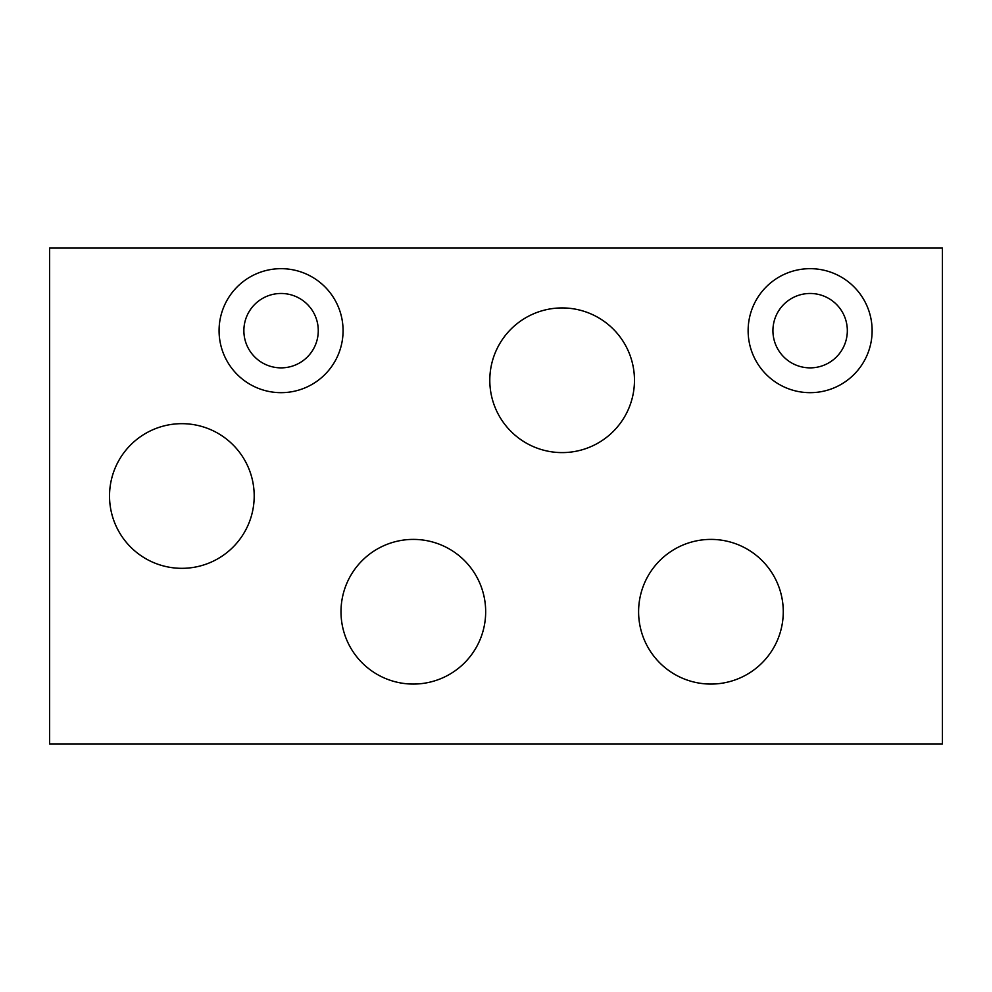 <?xml version="1.0" encoding="UTF-8"?>
<svg xmlns="http://www.w3.org/2000/svg" width="992" height="992" viewBox="0 0 992 992"><rect width="100%" height="100%" fill="white"/><g stroke="black" fill="none" stroke-linecap="round" stroke-linejoin="round"><path stroke-width="1.49" d="M49.6 744L49.6 248L942.4 248L942.4 744L49.6 744L942.4 744L942.4 248L49.6 248L49.6 744M109.529 496A72.329 72.329 0 0 1 181.871 423.671A72.329 72.329 0 0 1 254.2 496A72.329 72.329 0 0 1 181.871 568.329A72.329 72.329 0 0 1 109.529 496A72.329 72.329 0 0 0 181.871 568.329A72.329 72.329 0 0 0 254.2 496A72.329 72.329 0 0 0 181.871 423.671A72.329 72.329 0 0 0 109.529 496M341 611.729A72.329 72.329 0 0 1 413.329 539.4A72.329 72.329 0 0 1 485.671 611.729A72.329 72.329 0 0 1 413.329 684.071A72.329 72.329 0 0 1 341 611.729A72.329 72.329 0 0 0 413.329 684.071A72.329 72.329 0 0 0 485.671 611.729A72.329 72.329 0 0 0 413.329 539.4A72.329 72.329 0 0 0 341 611.729M638.6 611.729A72.329 72.329 0 0 1 710.929 539.4A72.329 72.329 0 0 1 783.271 611.729A72.329 72.329 0 0 1 710.929 684.071A72.329 72.329 0 0 1 638.6 611.729A72.329 72.329 0 0 0 710.929 684.071A72.329 72.329 0 0 0 783.271 611.729A72.329 72.329 0 0 0 710.929 539.4A72.329 72.329 0 0 0 638.6 611.729M489.8 380.271A72.329 72.329 0 0 1 562.129 307.929A72.329 72.329 0 0 1 634.471 380.271A72.329 72.329 0 0 1 562.129 452.6A72.329 72.329 0 0 1 489.8 380.271A72.329 72.329 0 0 0 562.129 452.6A72.329 72.329 0 0 0 634.471 380.271A72.329 72.329 0 0 0 562.129 307.929A72.329 72.329 0 0 0 489.8 380.271M748.129 330.671A62 62 0 0 1 810.129 268.671A62 62 0 0 1 872.129 330.671A62 62 0 0 1 810.129 392.671A62 62 0 0 1 748.129 330.671A62 62 0 0 0 810.129 392.671A62 62 0 0 0 872.129 330.671A62 62 0 0 0 810.129 268.671A62 62 0 0 0 748.129 330.671M219.071 330.671A62 62 0 0 1 281.071 268.671A62 62 0 0 1 343.071 330.671A62 62 0 0 1 281.071 392.671A62 62 0 0 1 219.071 330.671A62 62 0 0 0 281.071 392.671A62 62 0 0 0 343.071 330.671A62 62 0 0 0 281.071 268.671A62 62 0 0 0 219.071 330.671M847.329 330.671A37.2 37.2 0 0 0 810.129 293.471A37.2 37.2 0 0 0 772.929 330.671A37.2 37.2 0 0 0 810.129 367.871A37.2 37.2 0 0 0 847.329 330.671A37.2 37.2 0 0 0 810.129 293.471A37.2 37.2 0 0 0 772.929 330.671A37.2 37.2 0 0 0 810.129 367.871A37.2 37.2 0 0 0 847.329 330.671M318.271 330.671A37.2 37.2 0 0 0 281.071 293.471A37.2 37.2 0 0 0 243.871 330.671A37.2 37.2 0 0 0 281.071 367.871A37.2 37.2 0 0 0 318.271 330.671A37.2 37.2 0 0 0 281.071 293.471A37.2 37.2 0 0 0 243.871 330.671A37.2 37.2 0 0 0 281.071 367.871A37.2 37.2 0 0 0 318.271 330.671"/></g></svg>
